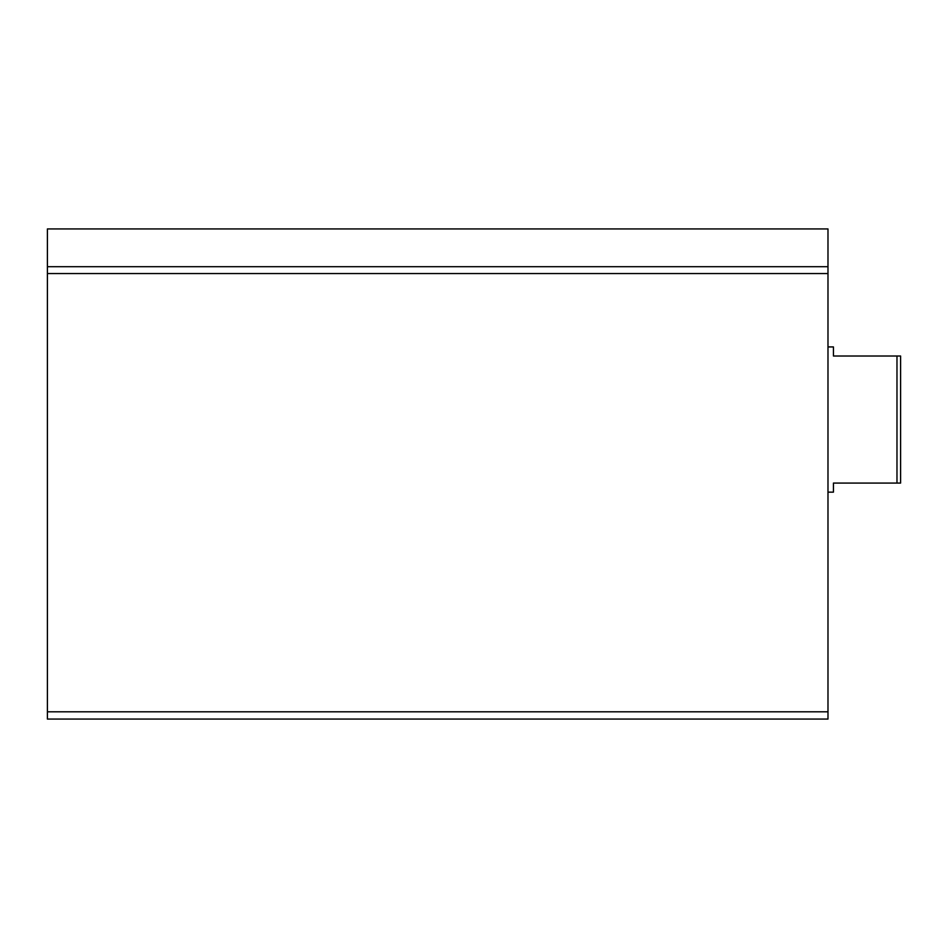 <?xml version="1.0" encoding="UTF-8"?>
<svg xmlns="http://www.w3.org/2000/svg" width="948" height="948" viewBox="0 0 948 948"><rect width="100%" height="100%" fill="white"/><g stroke="black" fill="none" stroke-linecap="round" stroke-linejoin="round"><path stroke-width="1.42" d="M47.4 711.806L47.4 228.93L827.983 228.93L827.983 719.07L47.4 719.07L47.4 711.806L827.983 711.806M896.974 356.01L896.974 483.077L900.6 483.077L900.6 356.01L833.434 356.01L833.434 346.932L827.983 346.932M896.974 483.077L833.434 483.077L833.434 492.154L827.983 492.154M47.4 266.696L827.983 266.696M47.4 273.557L827.983 273.557"/></g></svg>
